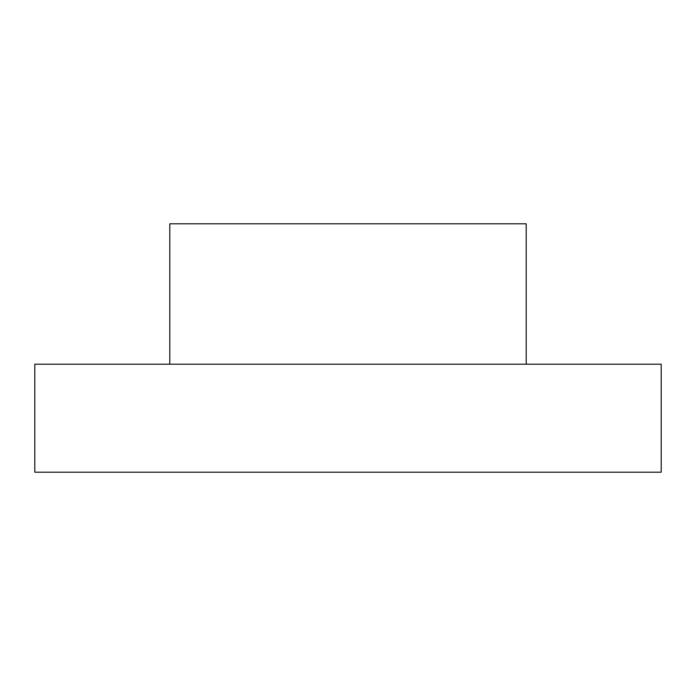 <?xml version="1.0" encoding="UTF-8"?>
<svg xmlns="http://www.w3.org/2000/svg" width="696" height="696" viewBox="0 0 696 696"><rect width="100%" height="100%" fill="white"/><g stroke="black" fill="none" stroke-linecap="round" stroke-linejoin="round"><path stroke-width="1.04" d="M526.202 364.199L526.202 223.799L169.798 223.799L169.798 364.199M661.2 364.199L34.8 364.199L34.8 472.201L661.2 472.201L661.2 364.199"/></g></svg>
